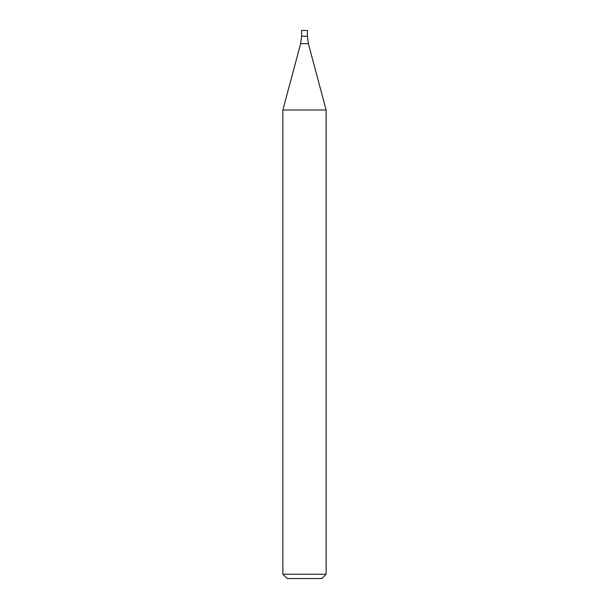 <?xml version="1.0" encoding="UTF-8"?>
<svg xmlns="http://www.w3.org/2000/svg" width="609" height="609" viewBox="0 0 609 609"><rect width="100%" height="100%" fill="white"/><g stroke="black" fill="none" stroke-linecap="round" stroke-linejoin="round"><path stroke-width="0.91" d="M304.5 574.226L326.135 574.226L326.135 109.993L282.865 109.993L282.865 574.226L304.5 574.226M282.865 574.226L287.189 578.55L321.811 578.55L326.135 574.226M326.135 109.993L308.367 43.688L307.385 36.22L301.615 36.22L300.633 43.688L282.865 109.993M307.385 36.22L301.615 36.22L301.615 30.45L307.385 30.45L307.385 36.22M308.367 43.688L300.633 43.688"/></g></svg>
